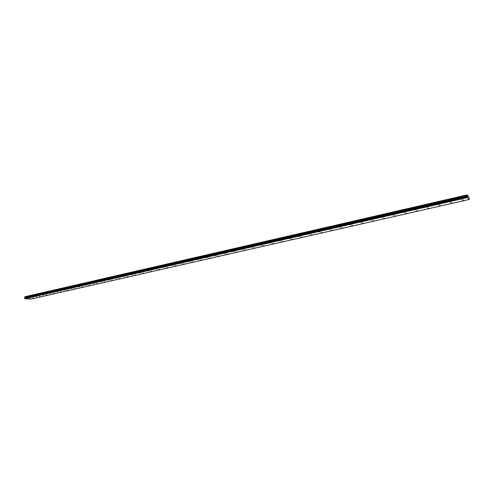 <?xml version="1.0" encoding="UTF-8"?>
<svg xmlns="http://www.w3.org/2000/svg" width="494" height="494" viewBox="0 0 494 494"><rect width="100%" height="100%" fill="white"/><g stroke="black" fill="none" stroke-linecap="round" stroke-linejoin="round"><path stroke-width="0.74" d="M32.653 298.234L33.469 298.178L32.653 298.234M39.458 296.684L40.273 296.628L39.458 296.684M461.841 199.236L462.569 199.168L461.841 199.236M449.972 201.947L450.701 201.879L449.972 201.947M438.258 204.621L438.987 204.553L438.258 204.621M426.699 207.264L427.434 207.196L426.699 207.264M415.3 209.87L416.034 209.802L415.3 209.87M404.043 212.439L404.784 212.371L404.043 212.439M392.94 214.976L393.675 214.909L392.94 214.976M381.979 217.477L382.714 217.409L381.979 217.477M371.155 219.947L371.896 219.886L371.155 219.947M360.472 222.393L361.219 222.325L360.472 222.393M349.925 224.801L350.672 224.733L349.925 224.801M339.514 227.178L340.261 227.11L339.514 227.178M329.232 229.525L329.98 229.463L329.232 229.525M319.075 231.847L319.828 231.785L319.075 231.847M309.046 234.137L309.806 234.076L309.046 234.137M299.148 236.398L299.901 236.336L299.148 236.398M289.361 238.633L290.12 238.571L289.361 238.633M279.697 240.837L280.462 240.776L279.697 240.837M270.15 243.017L270.916 242.962L270.15 243.017M260.721 245.172L261.487 245.117L260.721 245.172M251.403 247.303L252.168 247.241L251.403 247.303M242.196 249.402L242.962 249.347L242.196 249.402M233.094 251.483L233.866 251.427L233.094 251.483M224.103 253.539L224.875 253.478L224.103 253.539M215.217 255.565L215.995 255.509L215.217 255.565M206.43 257.572L207.208 257.516L206.43 257.572M197.748 259.554L198.532 259.498L197.748 259.554M189.165 261.517L189.949 261.462L189.165 261.517M180.681 263.456L181.465 263.401L180.681 263.456M172.295 265.371L173.079 265.315L172.295 265.371M163.996 267.266L164.792 267.211L163.996 267.266M155.795 269.137L156.592 269.082L155.795 269.137M46.337 295.116L47.152 295.066L46.337 295.116M53.284 293.535L54.093 293.479L53.284 293.535M60.305 291.935L61.114 291.886L60.305 291.935M67.394 290.324L68.209 290.268L67.394 290.324M74.563 288.687L75.372 288.638L74.563 288.687M81.806 287.039L82.615 286.989L81.806 287.039M89.13 285.371L89.933 285.322L89.13 285.371M96.528 283.686L97.33 283.636L96.528 283.686M104.006 281.988L104.808 281.932L104.006 281.988M111.564 280.265L112.36 280.209L111.564 280.265M119.202 278.523L120.005 278.474L119.202 278.523M126.927 276.77L127.724 276.714L126.927 276.77M134.739 274.991L135.529 274.936L134.739 274.991M142.636 273.194L143.427 273.139L142.636 273.194M150.614 271.373L151.405 271.317L150.614 271.373M158.685 269.539L159.476 269.483L158.685 269.539M166.849 267.68L167.633 267.625L166.849 267.68M175.104 265.797L175.889 265.741L175.104 265.797M183.453 263.901L184.231 263.845L183.453 263.901M191.894 261.974L192.672 261.919L191.894 261.974M200.434 260.029L201.212 259.974L200.434 260.029M209.073 258.066L209.845 258.01L209.073 258.066M217.811 256.077L218.583 256.022L217.811 256.077M226.653 254.064L227.419 254.009L226.653 254.064M235.595 252.026L236.36 251.971L235.595 252.026M244.647 249.964L245.407 249.908L244.647 249.964M253.805 247.883L254.564 247.821L253.805 247.883M263.067 245.771L263.827 245.709L263.067 245.771M272.447 243.635L273.207 243.579L272.447 243.635M281.938 241.473L282.698 241.418L281.938 241.473M291.546 239.287L292.3 239.226L291.546 239.287M301.272 237.077L302.019 237.015L301.272 237.077M147.687 270.99L148.484 270.934L147.687 270.99M139.666 272.824L140.469 272.768L139.666 272.824M131.737 274.633L132.54 274.578L131.737 274.633M123.895 276.424L124.698 276.368L123.895 276.424M116.139 278.196L116.942 278.141L116.139 278.196M108.464 279.95L109.267 279.894L108.464 279.95M100.875 281.685L101.678 281.629L100.875 281.685M93.36 283.395L94.175 283.346L93.36 283.395M85.931 285.094L86.746 285.044L85.931 285.094M78.583 286.773L79.398 286.724L78.583 286.773M71.309 288.434L72.124 288.385L71.309 288.434M64.115 290.077L64.93 290.027L64.115 290.077M56.995 291.707L57.817 291.651L56.995 291.707M49.95 293.312L50.771 293.263L49.95 293.312M42.972 294.906L43.799 294.856L42.972 294.906M36.074 296.48L36.896 296.431L36.074 296.48M311.115 234.835L311.862 234.774L311.115 234.835M321.081 232.563L321.829 232.501L321.081 232.563M331.171 230.266L331.919 230.204L331.171 230.266M341.391 227.938L342.132 227.876L341.391 227.938M351.734 225.585L352.475 225.523L351.734 225.585M362.213 223.202L362.954 223.134L362.213 223.202M372.828 220.781L373.563 220.719L372.828 220.781M383.572 218.336L384.307 218.268L383.572 218.336M439.462 205.609L440.185 205.541L439.462 205.609M451.09 202.966L451.812 202.892L451.09 202.966M462.872 200.28L463.594 200.212L462.872 200.28M29.245 298.043L30.066 297.993L29.245 298.043M427.989 208.221L428.718 208.153L427.989 208.221M416.664 210.802L417.399 210.734L416.664 210.802M405.494 213.346L406.222 213.278L405.494 213.346M394.465 215.859L395.194 215.792L394.465 215.859M469.3 199.44L30.931 299.092L24.842 298.765L467.546 197.551L469.3 199.44L468.72 196.76L467.028 194.908L467.083 195.229L24.737 296.962L467.089 195.266L467.256 196.056L24.805 297.623L467.256 196.056M24.756 296.993L24.811 297.598M24.842 298.765L24.805 297.623M24.737 296.962L467.028 194.908M467.256 196.087L467.546 197.551M24.756 298.648L467.491 197.39M24.7 298.086L209.845 255.657L209.938 256.293M209.981 256.287L209.888 255.651L467.343 196.655M467.028 194.982L24.719 296.777M209.987 256.343L209.845 255.657M24.83 297.876L467.324 196.421"/></g></svg>
